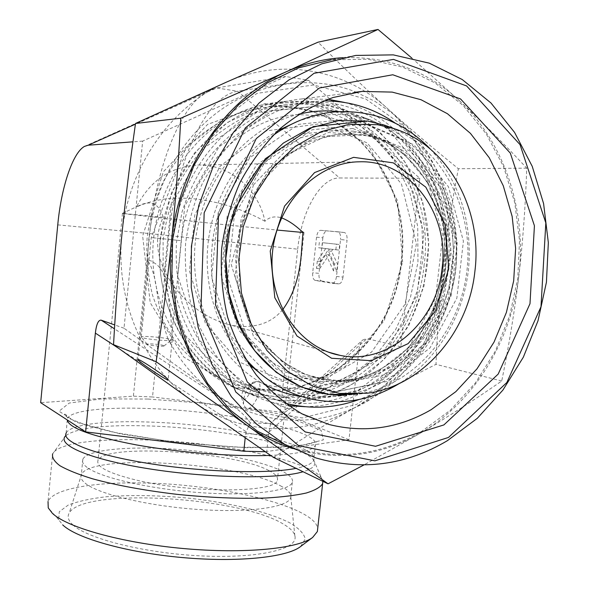 <?xml version="1.0" encoding="UTF-8"?>
<svg xmlns="http://www.w3.org/2000/svg" width="589" height="589" viewBox="0 0 589 589"><rect width="100%" height="100%" fill="white"/><g stroke="black" fill="none" stroke-linecap="round" stroke-linejoin="round"><path stroke-width="0.44" stroke-dasharray="2.94 2.21" d="M424.154 264.785C416.666 348.305 336.164 415.363 259.344 393.268C242.933 387.989 227.59 379.971 213.314 369.215C199.929 357.008 188.554 342.643 179.174 326.129C171.178 308.636 165.833 290.031 163.153 270.314L163.109 240.422C165.737 220.441 171.09 201.328 179.152 183.083C188.649 165.723 200.245 150.394 213.94 137.112C228.576 125.266 244.325 116.202 261.192 109.915L286.976 104.658C369.362 95.676 436.051 180.587 424.154 264.785M250.303 422.88C246.526 417.284 241.424 412.167 234.989 407.514L124.014 328.22L142.671 141.102L285.628 76.504L308.673 80.325L419.81 178.305L400.829 346.781L288.544 409.686L273.856 420.296L270.579 423.594L250.303 422.88L246.136 431.685L245.208 437.877M282.661 309.681C270.969 323.67 254.095 328.912 232.037 325.415C198.037 317.765 167.791 288.904 159.273 256.001C156.1 242.602 157.403 229.681 163.182 217.238C159.089 203.603 150.998 199.752 138.901 205.679L136.412 207.048C149.967 180.668 170.427 166.672 197.786 165.06C229.563 164.029 258.446 189.003 264.947 221.25C269.328 217.017 274.864 215.876 281.542 217.834M264.947 221.25C242.882 209.242 219.807 201.821 195.717 199.001C173.203 196.579 153.434 199.266 136.412 207.048M163.182 217.238L122.475 213.432C126.429 214.308 226.92 225.086 276.963 230.041M302.982 232.486L304.012 232.486L302.989 232.316M268.937 470.604C275.527 473.976 278.339 477.186 277.36 480.234C276.933 492.721 191.683 493.523 136.626 480.175C108.759 473.342 95.882 466.753 98.002 460.414C104.26 443.097 234.4 451.52 268.937 470.604M442.913 267.075C455.179 180.764 387.452 93.592 303.291 102.729C285.518 105.232 268.319 110.761 251.687 119.324C235.696 129.551 221.383 142.332 208.727 157.653C197.315 174.204 188.421 192.294 182.053 211.922L176.479 242.263C175.448 262.93 177.304 283.095 182.045 302.775C188.355 321.778 197.101 339.043 208.278 354.578C220.639 368.817 234.591 380.472 250.126 389.55L274.665 399.136C353.098 421.621 435.153 352.686 442.913 267.075M395.352 123.204C439.195 153.567 462.453 212.393 455.636 268.628C449.289 327.256 410.724 380.833 359.032 399.519M284.914 403.082L260.058 393.334C244.325 384.102 230.196 372.241 217.687 357.751C206.371 341.944 197.521 324.37 191.153 305.021C186.374 284.988 184.519 264.454 185.594 243.419C188.377 222.495 193.98 202.491 202.402 183.393C212.305 165.214 224.38 149.179 238.619 135.286C253.822 122.902 270.174 113.434 287.668 106.881L314.379 101.418L323.766 100.918M301.914 396.618C312.406 398.054 322.875 398.031 333.322 396.552C392.48 388.747 441.242 332.019 447.861 267.855C456.18 202.815 419.67 135.168 361.182 116.556L343.254 112.234L338.668 111.615M298.638 114.229C246.946 126.62 203.072 178.496 195.644 239.149C188.046 299.801 217.724 359.945 264.159 384.337M419.81 178.305L339.617 177.974L237.617 91.243L216.693 87.945L135.404 124.169M308.673 80.325L237.617 91.243C204.913 96.162 175.566 164.765 168.881 235.526L152.514 396.971L133.386 396.147L40.663 402.677M400.829 346.781L366.954 338.601L288.544 409.686M265.264 451.741L348.968 439.769L358.892 350.138C359.452 345.434 360.74 342.04 362.743 339.956L366.954 338.601M348.968 439.769L280.195 412.138L152.514 396.971M57.759 224.865L149.716 233.583L297.688 249.169L280.195 412.138M297.688 249.169C301.377 211.525 320.291 177.466 339.617 177.974M336.503 276.484L342.997 277.088L347.039 240.209L340.545 239.517L336.503 276.484C335.818 280.865 334.397 283.132 332.255 283.287L315.203 280.416C313.252 279.65 312.413 277.095 312.685 272.759L316.536 237.146C317.199 232.839 318.568 230.557 320.637 230.299L337.895 231.808C339.934 232.515 340.817 235.085 340.545 239.517M337.806 231.801L344.359 232.515C346.413 233.229 347.311 235.791 347.039 240.209M344.27 232.508L320.637 230.299M316.536 237.146L322.846 237.816C323.508 233.524 324.885 231.249 326.969 230.991M322.846 237.816L318.988 273.34L312.685 272.759M315.203 280.416L321.535 280.99C319.569 280.217 318.723 277.669 318.988 273.34M321.535 280.99L338.653 283.854L332.189 283.272M342.997 277.088C342.305 281.454 340.876 283.714 338.719 283.861L338.653 283.854M245.642 433.769L268.569 434.476L270.579 423.594M67.234 419.935L65.939 435.529L52.649 453.847L48.026 501.511C53.098 489.069 91.98 482.236 138.842 482.921C217.503 483.297 315.895 506.268 317.685 528.679M300.618 546.511L305.249 538.935C303.983 533.487 298.652 528.031 289.258 522.561C267.605 511.848 230.689 502.991 190.954 498.39C160.333 495.312 132.157 494.76 106.418 496.733C90.713 498.552 77.998 501.313 68.265 505.038L59.275 511.731L58.709 519.719L62.64 524.836M54.321 451.594C63.413 442.744 99.902 438.614 143.193 439.865C221.847 441.559 320.593 462.461 322.882 481.242L322.89 481.323M72.808 524.814C86.944 538.39 142.221 552.637 197.735 555.721C253.299 558.895 294.264 550.435 295.096 538.228C295.494 533.641 291.68 528.988 283.648 524.269C239.878 496.645 83.211 487.25 69.215 512.997C67.065 516.619 68.265 520.558 72.808 524.814M280.364 485.756C287.771 489.658 291.26 493.435 290.826 497.087L290.62 497.882C287.903 507.328 249.28 512.967 198.891 509.522C148.546 506.15 98.886 494.318 85.501 483.436C81.532 480.293 80.141 477.377 81.319 474.69L81.731 473.917C93.393 453.294 239.937 462.895 280.364 485.756M87.076 467.423C83.093 464.441 81.687 461.688 82.85 459.17C88.379 448.096 142.199 445.093 195.46 451.034C248.779 456.806 296.009 470.972 292.306 482.31C289.655 491.174 251.061 496.232 200.643 492.676C150.269 489.194 100.528 477.745 87.076 467.423M84.455 146.425L207.777 91.104C179.461 106.307 155.908 169.22 149.716 233.583L133.386 396.147M319.68 268.702L329.155 254.728L336.775 271.234L337.541 264.189L331.519 251.238L332.792 249.368L339.08 250.089L339.691 244.523L322.5 242.69L321.911 248.109L328.898 248.919L320.468 261.42L319.68 268.702L316.507 268.4L325.953 254.404L329.155 254.728M325.953 254.404L333.536 270.933L336.775 271.234M333.536 270.933L334.309 263.872L337.541 264.189M334.309 263.872L328.316 250.907L331.519 251.238M328.316 250.907L329.575 249.037L332.792 249.368M329.575 249.037L339.08 250.089M335.848 249.758L336.459 244.185L339.691 244.523M336.459 244.185L322.5 242.69M319.326 242.359L318.737 247.785L321.911 248.109M318.737 247.785L328.898 248.919M325.702 248.587L317.294 261.111L320.468 261.42M317.294 261.111L316.507 268.4M124.014 328.22L114.708 324.937M207.777 91.104L216.693 87.945L285.628 76.504M268.569 434.476L266.721 451.778M142.671 141.102L132.937 141.831M286.865 445.556L293.44 447.78C338.314 460.591 380.958 455.194 421.371 431.59L450.541 410.054L475.47 382.857L495.364 351.096L509.61 315.925L517.753 278.597L519.513 240.393L514.764 202.638L503.58 166.672L486.212 133.858L463.131 105.512L435.035 82.902L402.876 67.161L367.845 59.239L331.357 59.82L355.778 55.418M292.527 448.524C337.821 461.614 380.869 456.239 421.68 432.4L363.869 464.986M411.763 58.002L459.501 100.785C426.738 70.481 387.893 56.117 342.982 57.678M459.501 100.785C483.267 123.049 505.686 145.505 526.743 168.145C525.491 205.671 522.87 241.512 518.865 275.674C526.743 210.914 504.906 143.009 459.501 100.785M518.865 275.674C514.815 309.836 509.102 344.948 501.732 381.017C476.155 398.738 449.473 415.871 421.68 432.4C474.653 401.153 511.443 340.523 518.865 275.674M526.743 168.145L458.36 168.734C432.37 147.736 408.486 127.438 386.701 107.831C365.003 88.328 342.121 66.439 318.067 42.165M501.732 381.017L435.993 364.341C437.332 329.413 439.74 296.804 443.208 266.5C446.646 236.218 451.697 203.632 458.36 168.734M273.517 457.432C301.649 439.085 328.287 422.733 353.415 408.391C378.624 393.975 406.152 379.294 435.993 364.341M305.058 406.719C327.27 406.447 348.202 400.748 367.867 389.624C418.882 360.424 450.246 297.349 445.925 235.431C441.632 173.571 401.072 117.579 344.425 102.42M327.977 99.276L301.575 98.967C287.528 100.329 273.819 104.054 260.456 110.143C206.334 134.616 168.255 200.267 171.738 266.14C175.029 332.063 218.357 387.952 272.309 402.39L288.536 405.666M351.832 384.271C408.184 352.406 439.092 278.531 425.067 212.18C420.355 193.531 413.184 176.096 403.561 159.884C392.627 144.651 379.728 131.619 364.871 120.797C349.078 111.476 332.174 105.122 314.151 101.742L286.615 101.227C272.847 102.56 259.425 106.197 246.342 112.138C193.464 135.985 156.38 199.796 159.862 263.835C163.146 327.94 205.532 382.371 258.35 396.522C291.025 404.783 322.183 400.697 351.832 384.271M170.839 343.269L168.152 339.367C162.564 323.302 158.581 305.544 156.195 286.092C152.61 265.529 148.038 262.039 148.016 260.846L148.273 260.095L151.734 261.155L157.315 264.962L160.201 268.142L163.028 272.891L165.421 279.561L167.114 287.322L169.617 305.779L171.833 327.837L172.305 339.338C172.275 341.951 171.789 343.262 170.839 343.269M193.369 401.661C144.769 368.228 114.818 301.303 121.93 234.289C128.041 167.224 170.994 106.079 226.36 82.173C281.601 57.266 344.734 69.384 386.701 107.831C429.226 145.91 450.18 207.615 443.208 266.5C436.685 325.474 402.567 380.472 353.415 408.391C304.668 436.758 241.704 436.007 193.369 401.661M238.383 113.036C186.131 136.567 149.547 199.428 153.015 262.547C156.299 325.717 198.198 379.426 250.443 393.445L283.736 397.678L316.764 392.569L347.532 378.742L374.302 357.287L395.646 329.597L410.452 297.342L417.954 262.341L417.734 226.537L409.723 191.933L394.247 160.532L372.012 134.27L344.16 114.892L312.236 103.885L278.192 102.272C264.579 103.59 251.304 107.183 238.383 113.036M163.551 345.522C160.804 344.41 146.897 343.284 147.147 344.197C146.521 345.125 162.895 346.862 163.985 345.979L163.551 345.522M170.354 339.389L171.171 340.162C169.352 341.657 139.968 338.55 141.213 336.996L141.264 336.908C141.927 335.539 165.575 337.563 170.354 339.389M249.493 384.985C255.081 387.179 243.095 406.763 241.645 397.59C241.623 392.583 243.581 388.475 247.535 385.28L249.493 384.985L257.312 381.466L253.852 381.974C246.85 387.702 243.412 395.138 243.544 404.275L245.65 408.103C252.394 412.911 265.249 385.537 257.746 381.657L257.312 381.458M402.626 262.105L397.604 200.864L369.546 147.648L322.603 112.624L264.829 103.708L207.578 124.404L163.389 171.767L142.656 236.005L150.195 302.68L183.716 356.978L234.945 387.937L292.615 390.698L345.448 366.373L384.219 320.652L402.626 262.105M401.551 262.031C394.394 343.019 315.792 407.831 240.923 386.207C216.862 378.911 194.952 364.444 177.576 343.939C166.901 329.28 158.551 313.009 152.514 295.118C147.972 276.602 146.16 257.629 147.095 238.214C149.621 218.909 154.797 200.444 162.608 182.826C171.819 166.039 183.069 151.233 196.358 138.393C210.575 126.937 225.889 118.168 242.293 112.079L267.391 106.977C347.62 98.186 413.014 180.381 401.551 262.031M315.814 106.469L369.237 129.285L407.316 174.778L423.97 233.612L417.012 295.141L387.82 348.762L341.097 384.941L284.656 396.316L228.9 379.235L185.395 335.413L164.302 272.928L171.171 205.163L204.677 147.427L256.87 112.359L315.814 106.469M332.726 104.606L387.187 128.071L425.921 174.771L442.788 235.114L435.595 298.203L405.769 353.231L358.097 390.419L300.508 402.213L243.596 384.801L199.17 339.875L177.664 275.681L184.769 206.01L219.123 146.646L272.523 110.622L332.726 104.606M365.445 124.036L312.06 129.816L264.8 162.365L234.341 215.611L227.84 277.971L246.548 335.502L285.621 375.944L336.032 391.81L387.341 381.355L430.029 347.871L456.85 298.144L463.41 241.107L448.406 186.684L413.883 144.798L365.445 124.036M391.398 127.658C443.856 149.127 474.8 212.04 466.672 272.817C458.802 333.646 413.036 386.148 357.471 394.181L346.612 395.175M364.606 131.715L410.349 151.167L443.024 190.645L457.27 242.064L451.078 296.009L425.692 343.004L385.309 374.575L336.856 384.315L289.354 369.222L252.622 331.025L235.085 276.837L241.225 218.166L269.843 168.034L314.298 137.296L364.606 131.715M362.559 134.66L336.488 134.395L310.639 141.279L286.593 155.098L265.86 175.147L249.81 200.282L239.495 228.959L235.607 259.381L238.361 289.611L247.52 317.758L262.407 342.113L282.006 361.3L305.036 374.309L330.083 380.575L355.69 379.942C406.049 371.865 447.014 323.067 452.735 267.509C458.728 211.996 428.439 155.879 379.92 138.923L362.559 134.66M353.584 131.178L371.328 135.551C420.914 152.89 451.859 210.059 445.777 266.552C439.976 323.096 398.208 372.771 346.759 381.017L320.593 381.672L294.986 375.303L271.419 362.058L251.356 342.518L236.093 317.692L226.691 289.008L223.842 258.188L227.796 227.177L238.317 197.941L254.728 172.334L275.917 151.918L300.508 137.863L326.932 130.876L353.584 131.178M352.789 128.468L301.568 134.064L256.311 165.192L227.199 216.008L221.015 275.519L238.943 330.473L276.41 369.207L324.804 384.507L374.111 374.633L415.164 342.643L440.947 295.045L447.184 240.4L432.65 188.289L399.364 148.244L352.789 128.468M353.879 118.499L403.958 139.983L439.644 183.15L455.172 239.156L448.45 297.82L420.818 348.953L376.769 383.424L323.736 394.225L271.551 377.939L231.021 336.297L211.547 276.985L218.202 212.688L249.707 157.815L298.63 124.345L353.879 118.499M264.859 377.218C289.258 393.238 315.336 399.364 343.1 395.594C401.588 387.157 449.186 331.165 455.761 267.34C458.956 231.013 450.114 194.436 430.596 165.435C419.986 151.653 407.625 140.027 393.518 130.552L370.65 120.038L353.083 115.812C334.419 112.955 315.807 114.862 297.246 121.533M277.802 130.699C241.262 152.043 214.197 194.377 208.351 240.754C202.638 287.167 218.438 334.324 248.234 363.575M358.892 350.138L268.643 432.4M66.24 432.915C70.503 424.419 105.645 420.502 148.649 422.041C224.505 424.109 320.129 444.415 313.746 460.127C312.457 463.484 306.567 466.223 296.076 468.351M65.939 435.529C77.056 427.842 104.363 424.64 147.861 425.921C221.228 427.879 313.377 446.823 314.717 462.895C315.093 466.333 311.213 469.286 303.077 471.737M322.882 481.242L313.746 460.127L315.365 445.284L316.47 441.728L307.163 444.555L277.942 447.441L235.438 447.139L172.054 441.853L113.692 432.297L86.87 425.442L69.789 418.742L66.513 416.681C64.687 414.884 64.135 414.045 64.871 414.17C66.417 414.671 67.352 415.989 67.683 418.131C71.887 410.238 106.999 406.837 150.011 408.582C225.874 411.048 321.631 430.669 315.365 445.284C312.965 450.71 298.027 454.075 270.55 455.385M148.053 399.04L201.063 403.075L252.703 410.356L295.288 419.905L321.138 430.36L323.346 439.895L298.019 446.337L247.608 447.728L182.862 443.252L120.473 433.902L76.268 422.239L59.047 411.218L69.207 403.06L101.433 398.922L148.053 399.04M118.124 347.981L246.136 431.685M234.989 407.514L114.465 328.831M160.267 238.368C154.716 293.837 178.651 348.916 218.541 377.623C258.564 406.292 310.646 407.698 351.905 384.455L384.094 359.452L408.7 325.783L423.955 286.21L428.763 243.794L422.696 201.769L406.035 163.433L379.817 131.98L345.876 110.32L306.854 100.763L266.103 104.739L227.435 122.453L194.753 152.647L171.524 192.603L160.267 238.368M180.418 240.592L151.248 237.595L180.418 240.592M259.344 393.268L240.923 386.207C315.358 407.706 393.864 343.085 401.065 261.958C412.506 180.146 347.157 98.194 267.391 106.977L286.976 104.658M232.037 325.415L328.61 352.193M197.786 165.06L359.209 161.806M122.475 213.432L98.002 460.414M304.012 232.486L277.36 480.234M321.277 123.653L367.102 142.877L401.433 183.945L416.394 243.728L405.107 304.115L371.563 352.089L328.662 376.864L282.845 380.258L238.979 361.918L205.384 323.28L189.489 271.014L194.79 214.948L220.065 166.297L266.243 130.898L321.277 123.653M314.379 101.418L303.291 102.729M285.083 403.126L274.665 399.136M367.448 393.202L357.471 394.181M362.699 134.697L379.92 138.923L371.328 135.551C420.642 152.735 451.682 209.883 445.593 266.508C439.784 323.184 397.914 372.844 346.759 381.017L355.69 379.942C318.502 384.794 286.953 371.423 261.045 339.838L251.996 325.769L239.068 290.532L239.819 230.034L259.727 184.143L288.978 153.714L324.885 136.707L362.699 134.697M333.322 396.552L343.1 395.594C401.786 387.128 449.385 331.143 455.96 267.369C459.148 231.079 450.305 194.532 430.75 165.516C420.126 151.726 407.735 140.079 393.592 130.581L370.65 120.038L361.182 116.556M273.856 420.296L362.743 339.956M58.709 519.719L48.246 507.895M81.731 473.917L69.215 512.997M290.826 497.087L295.096 538.228M138.901 205.679L122.335 213.402M298.542 228.444L303.836 232.449M82.85 459.17L81.319 474.69M292.306 482.31L290.62 497.882M338.719 283.861L332.255 283.287M344.359 232.515L337.895 231.808M315.962 457.955L293.44 447.78M272.309 402.39L303.033 414.384M301.575 98.967L354.46 92.363M356.087 92.156L375.164 101.477L392.672 113.53L408.324 128.019L421.893 144.629L433.195 163.02L442.089 182.855L448.472 203.772L452.278 225.425L453.397 251.982L448.825 288.073L437.428 322.47L419.67 353.665L396.198 380.288L367.934 400.984C351.397 410.445 333.764 416.475 315.049 419.074M313.562 419.265C300.508 420.782 287.432 420.531 274.341 418.514C261.501 416.254 248.926 412.285 236.609 406.609C207.593 392.289 184.769 369.87 168.152 339.367M148.016 260.846C146.624 204.221 172.606 147.397 214.911 114.266C257.297 80.958 313.871 74.751 356.021 92.134M147.979 260.699L138.047 359.526M172.305 339.33L168.182 379.714M286.615 101.227L278.192 102.272M258.35 396.522L250.443 393.445M163.985 345.979L171.171 340.162M147.147 344.197L141.213 336.996M171.281 340.089L181.405 240.768C187.088 173.77 241.262 117.542 297.901 114.605L325.297 116.004L351.258 124.257L375.649 139.652L397.391 162.991L413.066 191.734L421.812 224.034L423.189 257.908L417.181 291.341L404.157 322.389L384.882 349.189L360.475 370.106L332.373 383.814L302.209 389.366L271.735 386.229L257.724 381.65M141.264 336.908L151.248 237.595L186.072 147.176L256.929 93.393L313.51 84.949L365.71 98.959L402.743 125.509L430.375 162.431L446.808 206.297L451.167 253.461L443.355 300.294L423.999 343.24L394.409 378.963L356.61 404.415L302.267 417.962L245.642 408.118M241.645 397.59L243.544 404.275M247.535 385.28L253.852 381.974M253.447 184.939L286.04 150.482L328.677 132.444L377.873 136.729L416.821 162.446L441.559 201.622L450.872 247.895L444.356 295.118L423.071 336.908L389.837 367.426L348.74 382.084L300.243 375.62L253.712 337.217L231.205 264.432L253.447 184.939M244.59 357.619C228.709 338.763 214.875 310.028 211.701 273.738C209.537 237.698 217.827 204.56 236.564 174.322C246.555 158.868 258.637 145.954 272.81 135.58M430.412 149.12C459.523 181.758 472.268 221.42 468.645 268.12C463.72 315.454 437.634 359.717 399.298 383.52"/><path stroke-width="0.88" d="M442.111 268.113C437.082 321.962 387.893 365.614 339.927 355.329C298.969 347.863 267.568 301.826 272.493 252.394C276.97 202.925 316.992 162.189 359.209 161.806C409.723 159.759 449.598 213.733 442.111 268.113M448.708 268.834L445.343 224.917L425.818 187.155L393.297 162.851L353.614 157.337L314.592 172.577L284.561 206.106L270.233 251.069L274.798 297.71L296.981 336.01L331.614 358.267L371.269 360.682L408.14 343.623L435.536 310.933L448.708 268.834M282.661 309.681C293.705 294.861 300 275.21 301.553 250.752L302.989 232.316L298.542 228.444M281.542 217.834C287.071 219.962 292.718 223.481 298.49 228.399M474.881 271.441C482.825 209.839 448.737 145.984 394.218 128.697L377.52 124.699L349.284 124.279L321.226 131.619L295.045 146.506L272.383 168.204L254.728 195.496L243.257 226.713L238.736 259.889L241.416 292.932L251.054 323.766L266.935 350.529L287.947 371.711L312.73 386.222L339.75 393.445L367.448 393.202C422.674 385.92 468.535 332.211 474.881 271.441M276.963 230.041L302.982 232.486M359.032 399.519C334.795 408.354 310.138 409.561 285.083 403.126L284.914 403.082M323.766 100.918C350.043 100.866 373.905 108.295 395.352 123.204M338.668 111.615C325.371 110.114 312.03 110.982 298.638 114.229M264.159 384.337C276.204 390.698 288.794 394.792 301.914 396.618M317.685 528.679L317.368 531.543L312.671 537.411C298.159 548.69 244.133 554.124 182.929 548.492C121.732 542.918 66.888 527.42 52.377 513.299L48.246 507.895L48.026 501.511M62.64 524.836C76.327 538.169 126.26 552.475 181.707 557.503C237.153 562.583 286.504 557.415 300.302 546.747L300.618 546.511M322.89 481.323L322.625 483.657C320.445 487.199 315.005 490.32 306.302 493.008C295.737 495.371 282.308 497.035 266.007 498.007C239.112 498.89 209.294 497.653 176.56 494.296C144.077 490.409 116.026 485.233 92.399 478.761C78.433 474.439 67.625 470.103 59.96 465.744C54.247 461.481 51.81 457.513 52.649 453.847M132.937 141.831L88.159 145.218L84.455 146.425C72.55 152.897 61.168 187.884 57.759 224.865L40.663 402.677L85.641 431.892L243.794 451.218L265.264 451.741M114.708 324.937L101.205 320.173C98.37 319.812 96.427 324.127 95.359 333.102L85.641 431.892M245.208 437.877L243.794 451.218M447.353 440.697L477.296 418.323L502.888 390.109L523.334 357.206L538.007 320.799L546.437 282.183L548.337 242.653L543.588 203.595L532.242 166.37L514.55 132.385L490.983 103.001L462.232 79.53L429.271 63.156L393.297 54.88L355.778 55.418L321.682 63.862L289.022 79.846L259.167 102.95L233.428 132.4L212.975 167.092L198.758 205.613L191.41 246.32L191.241 287.476L198.176 327.337L211.819 364.245L231.44 396.78L256.097 423.756L284.671 444.327L315.962 457.955C362.08 471.045 405.88 465.288 447.353 440.697M448.501 437.443L374.884 460.834L298.785 445.77L235.769 391.965L200.982 308.305L204.177 212.776L245.304 127.916L313.981 73.308L393.481 59.393L466.628 85.957L520.058 144.666L545.826 222.922L540.989 306.773L506.849 382.511L448.501 437.443M331.357 59.82L298.741 67.823L267.494 82.858L238.884 104.54L214.116 132.172L194.282 164.751L180.256 200.989L172.651 239.428L171.774 278.464L177.606 316.499L189.798 352.016L207.74 383.66L230.586 410.312L257.334 431.133L286.865 445.556M443.878 424.927L498.191 374.081L529.99 303.703L534.422 225.742L510.317 153.14L460.561 98.952L392.775 74.766L319.415 88.004L256.259 138.577L218.475 216.767L215.449 304.727L247.27 381.952L305.235 431.943L375.554 446.285L443.878 424.927M363.869 464.986L328.044 483.819L248.698 426.569C262.473 436.302 277.08 443.62 292.527 448.524M156.122 361.727C162.38 320.423 167.512 280.209 171.502 241.07C163.396 315.792 195.99 390.058 248.698 426.569L156.122 361.727L113.537 344.668L193.369 401.661L273.517 457.432L328.044 483.819M180.801 118.198L286.298 71.762C225.904 98.098 178.482 166.297 171.502 241.07C175.456 201.946 178.555 160.988 180.801 118.198L135.507 123.476C129.838 163.146 125.31 200.083 121.93 234.289C118.529 268.518 115.731 305.316 113.537 344.668M342.982 57.678C323.707 58.804 304.815 63.502 286.298 71.762L378.005 29.45L411.763 58.002M378.005 29.45L318.067 42.165L226.36 82.173L135.507 123.476M167.129 379.647C162.056 377.659 138.415 361.491 138.025 359.739C135.897 356.455 167.762 377.564 168.182 379.714L167.129 379.647M431.192 409.664C398.775 428.424 364.65 433.357 328.824 424.448L301.973 413.824C284.966 403.737 269.696 390.743 256.163 374.825C243.934 357.449 234.378 338.093 227.509 316.764C222.37 294.647 220.419 271.963 221.648 248.698C224.74 225.558 230.895 203.419 240.121 182.273C250.951 162.144 264.122 144.386 279.642 129.006C296.208 115.289 313.981 104.798 332.969 97.531L361.926 91.428L392.141 92.098L421.025 99.718L447.449 113.729L470.442 133.379L489.245 157.742L503.278 185.778L512.143 216.391L515.625 248.455L513.682 280.835L506.4 312.406L494.046 342.084L477.009 368.824L455.827 391.656L431.192 409.664M344.425 102.42L327.977 99.276M288.536 405.666L305.058 406.719M357.471 394.181L329.192 394.439L301.59 387.106L276.256 372.344L254.75 350.801L238.486 323.56L228.598 292.173L225.823 258.534L230.409 224.755L242.101 192.978L260.124 165.214L283.272 143.142L310.02 128.027L338.675 120.59L367.507 121.054L384.565 125.148L391.398 127.658M297.246 121.533L277.802 130.699M248.234 363.575L264.859 377.218M296.076 468.351C268.12 474.049 203.779 472.253 149.061 463.536C94.211 454.863 61.16 441.595 66.24 432.915M303.077 471.737C278.936 479.225 209.419 478.386 149.415 468.873C89.263 459.427 55.499 444.489 65.939 435.529M270.55 455.385C234.341 456.843 179.446 452.624 136.457 444.923C91.869 436.353 68.795 428.026 67.234 419.935M95.359 333.102L118.124 347.981M114.465 328.831L101.205 320.173M135.404 124.169L88.159 145.218M328.61 352.193L339.927 355.329M346.612 395.175C297.423 397.384 248.911 362.08 231.926 307.392C225.219 283.552 223.864 259.035 227.877 233.833L234.393 209.721L265.286 158.758L313.341 126.561L367.389 121.025L384.565 125.148L394.218 128.697M300.302 546.747L312.671 537.411M317.368 531.543L322.625 483.657M303.033 414.384L328.824 424.448M354.46 92.363L361.926 91.428M315.049 419.074L313.562 419.265M272.81 135.58C292.343 121.57 313.385 113.64 335.921 111.8C373.036 109.959 404.533 122.402 430.412 149.12M399.298 383.52C370.584 400.866 340.081 405.784 307.782 398.282C283.191 391.862 262.127 378.307 244.59 357.619"/></g></svg>
